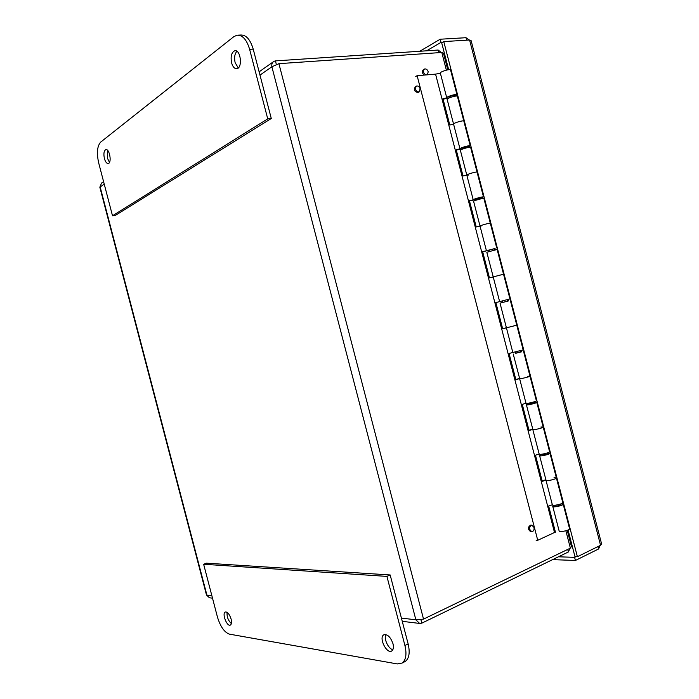 <?xml version="1.0" encoding="UTF-8"?>
<svg xmlns="http://www.w3.org/2000/svg" width="699" height="699" viewBox="0 0 699 699"><rect width="100%" height="100%" fill="white"/><g stroke="black" fill="none" stroke-linecap="round" stroke-linejoin="round"><path stroke-width="1.05" d="M466.644 40.193L465.997 37.702L469.16 40.035M471.152 40.725L469.579 40.009L600.563 545.29L601.586 543.874L471.152 40.725M600.17 545.491L598.554 548.995L597.933 546.592M465.997 37.702L440.195 39.223L419.802 51.263M600.563 545.29L577.391 556.727L443.769 41.582L469.579 40.009M552.603 559.628L575.417 560.467L598.554 548.995M426.6 50.809L441.017 42.359L440.195 39.223M441.017 42.359L442.589 42.263M448.662 69.717L441.681 42.805L443.769 41.582M468.68 146.912L468.802 147.367M481.873 197.756L482.092 198.586M495.058 248.573L495.364 249.779M508.234 299.399L508.619 300.876M521.498 350.531L521.786 351.632M534.761 401.628L534.945 402.362M568.06 530.017L574.971 556.649L577.391 556.727M575.95 556.675L574.604 557.339L575.417 560.467M574.604 557.339L558.431 556.797M227.088 612.298C226.747 616.789 228.171 620.546 231.369 623.56M385.857 634.57C383.541 638.571 388.347 648.952 392.873 649.659M390.173 574.962L386.914 576.395L404.922 645.518C406.923 654.185 405.979 660.039 402.091 663.063L397.268 663.928L229.359 634.124C224.344 632.307 220.36 626.584 217.415 616.946L203.645 564.259L206.45 563.184L390.173 574.962L408.137 643.919C410.138 652.569 409.186 658.414 405.28 661.446L404.118 662.032M231.098 619.026C231.823 622.162 231.605 624.163 230.434 625.028C227.158 627.195 221.705 613.556 225.218 612.018C227.463 611.686 229.421 614.019 231.098 619.026M392.978 643.692C393.808 647.274 393.415 649.686 391.807 650.926C386.862 654.544 378.447 637.654 383.751 634.858C387.438 633.976 390.514 636.92 392.978 643.692M203.645 564.259L386.914 576.395M236.9 51.289C234.672 53.84 234.078 57.633 235.126 62.648L238.263 67.934M107.646 150.416L107.436 158.192L109.481 162.369M238.342 35.133L240.587 35.029C246.1 34.758 250.312 39.459 253.213 49.122L271.282 118.489L115.492 215.318L112.513 215.781L98.673 162.858C96.514 152.967 97.187 146.047 100.708 142.08L233.824 36.663L237.005 35.203C242.509 34.933 246.721 39.642 249.622 49.332L267.734 118.856L112.513 215.781M231.596 62.884C230.434 56.366 231.5 52.329 234.803 50.747C240.692 49.288 242.789 68.083 236.83 68.694C234.541 68.825 232.793 66.894 231.596 62.884M104.404 158.542C103.435 153.71 103.906 150.731 105.846 149.63C109.533 148.459 112.05 163.007 108.249 163.496C106.685 163.583 105.409 161.932 104.404 158.542M271.282 118.489L267.734 118.856M561.297 503.726L563.193 504.154C563.543 505.482 552.586 507.841 552.76 506.399L554.255 505.298M547.212 453.162L549.991 453.275C550.262 454.28 539.331 456.753 539.593 455.626L542.005 454.341M534.071 402.502L536.788 402.362C536.972 403.052 526.067 405.638 526.408 404.826L528.872 403.734M520.921 351.815L515.74 353.1M507.762 301.094L500.021 303.139L508.19 301.024L507.378 299.626M552.787 506.478L559.148 531.013C559.017 532.612 569.982 530.305 569.589 528.82L569.563 528.732M457.417 96.375L457.399 96.305C457.085 95.055 446.329 98.314 447.168 99.407L453.564 124.073M453.581 124.134C452.786 123.199 463.551 119.992 463.83 121.084L463.83 121.084C463.551 119.992 452.786 123.199 453.581 124.134L459.977 148.8M470.663 147.437L470.645 147.384C470.418 146.458 459.645 149.612 460.388 150.381L466.792 175.047M468.444 175.065L466.801 175.091C466.093 174.479 476.884 171.386 477.076 172.155L477.076 172.155C476.884 171.386 466.093 174.479 466.801 175.091L473.206 199.765C472.541 199.337 483.341 196.297 483.498 196.908L481.034 198.053M481.646 198.673L481.445 197.913M483.9 198.472L483.891 198.437C483.743 197.843 472.943 200.875 473.607 201.329L480.012 226.004M481.611 225.838L480.021 226.03C479.392 225.725 490.209 222.745 490.314 223.191L490.314 223.191C490.209 222.745 479.392 225.725 480.021 226.03L486.417 250.705L494.202 248.827M494.927 249.875L494.621 248.704M497.129 249.482L486.819 252.243L493.223 276.926L503.542 274.209L489.457 277.896L482.651 251.666L486.425 250.723M494.778 276.586L493.223 276.935L499.628 301.61L509.955 298.927L497.129 249.464M508.182 300.972L507.754 301.086L507.806 299.513M500.03 303.139L506.426 327.805L516.771 325.184L502.668 328.81L495.871 302.597L499.628 301.61M520.869 351.641L521.07 350.662M515.783 353.275L520.956 351.981M527.728 376.324L529.982 376.132C530.13 376.656 519.235 379.304 519.619 378.648C519.235 379.304 530.13 376.656 529.982 376.132L529.973 376.106M528.96 404.057L534.15 402.807M540.877 427.01L543.193 427.054C543.42 427.902 532.507 430.435 532.804 429.466C532.507 430.435 543.42 427.902 543.193 427.054L543.184 427.01M542.127 454.813L547.002 454.28L547.815 453.765L547.326 453.607M554.019 477.67L556.395 477.95C556.71 479.121 545.762 481.541 545.98 480.257C545.762 481.541 556.71 479.121 556.395 477.95L556.378 477.88M555.294 505.543L554.936 505.927C555.81 506.373 557.575 506.137 560.222 505.22L561.009 504.617L560.493 504.381M537.732 540.283L554.508 532.498L435.564 74.129L417.128 75.684L537.732 540.283L536.133 540.257M554.508 532.498L555.434 532.166L548.654 506.015L552.341 504.765M545.954 480.152L542.258 481.375L535.469 455.206L539.174 454.018M532.787 429.396L529.073 430.549L522.275 404.363L525.998 403.244M519.61 378.605L515.871 379.697L509.073 353.493L512.813 352.436M480.03 226.065L476.237 226.957L469.431 200.709L473.214 199.8M466.818 175.161L463.018 175.982L456.202 149.726L459.994 148.852C459.243 148.074 470.016 144.92 470.252 145.855L467.849 147.244M453.607 124.23L449.78 124.981L442.965 98.708L446.766 97.877C445.936 96.777 456.683 93.509 456.997 94.767L455.25 96.156M440.387 73.264L435.564 74.129M417.128 75.684L415.739 76.471M446.748 97.799L440.353 73.142C439.479 71.883 450.217 68.572 450.575 69.987L450.593 70.066M454.525 95.859L454.857 95.422L453.878 95.3C451.117 95.807 449.457 96.453 448.907 97.231L449.396 97.379M448.854 98.061L443.079 99.153M467.745 146.834L468.103 146.484L467.15 146.449L462.607 148.31M462.712 148.721L456.29 150.049M480.964 197.782L475.818 199.215M475.888 199.477L469.483 200.919M494.167 248.704L489.012 250.085M489.047 250.216L482.677 251.762M514.569 325.603L516.771 325.184L510.357 300.465M502.651 328.74L506.399 327.717M506.426 327.822L512.821 352.471L523.175 349.902L516.771 325.184M513.223 354.017L519.663 378.587M515.827 379.513L519.558 378.421M519.628 378.683L526.015 403.306C525.674 404.101 536.579 401.514 536.395 400.833L536.386 400.798M526.417 404.87L532.839 429.378M528.994 430.252L532.708 429.099M532.813 429.518L539.191 454.105C538.938 455.224 549.868 452.742 549.597 451.746L549.58 451.685M539.602 455.687L546.015 480.134M542.153 480.964L545.849 479.741M545.998 480.327L552.367 504.879C552.193 506.312 563.149 503.944 562.791 502.625L562.774 502.546M103.583 181.635L101.521 183.086L99.835 187.21L206.502 595.059L209.438 597.776L212.505 598.152M420.938 619.76L421.82 623.15L419.627 623.438L415.87 619.803L423.524 619.113L278.91 63.661L271.876 66.789C271.474 64.256 272.182 62.429 273.999 61.32L275.432 60.892L276.332 64.378M421.82 623.15L568.383 551.965L567.728 549.414M424.206 69.192L423.507 69.585C421.829 71.08 422.004 72.923 424.022 75.108M416.115 86.23L415.433 86.606C413.511 89.717 414.367 91.709 418.002 92.591L418.352 92.399M531.624 525.159L530.637 525.159C527.649 527.142 527.658 529.3 530.637 531.642L530.821 531.642M278.91 63.661L441.785 52.469L446.373 70.136M565.867 530.777L570.375 548.138L423.524 619.113M438.85 52.67L438.168 50.04L275.432 60.892M569.947 548.339L568.383 551.965M425.874 74.95C423.166 73.019 422.72 71.036 424.538 69C426.18 68.668 427.404 69.585 428.207 71.77L427.36 74.819M420.143 88.808L419.033 92.032C415.398 91.15 414.542 89.149 416.464 86.047C418.116 85.715 419.348 86.641 420.143 88.808M534.001 527.413C534.342 529.929 533.617 531.345 531.817 531.642C528.828 529.3 528.828 527.142 531.808 525.159L534.001 527.413M570.375 548.138L571.433 546.478M447.788 69.839L443.481 53.203L441.785 52.469M438.168 50.04L441.331 52.495M444.975 55.527L444.197 55.972M570.629 543.359L571.529 543.376M443.673 53.963L444.459 53.517M572.053 545.395L571.153 545.377M569.912 537.164L569.012 537.155M445.866 62.403L446.652 61.966M408.137 643.919L404.922 645.518M249.622 49.332L253.213 49.122M259.976 75.108L271.876 66.789L415.87 619.803L401.409 618.091M211.867 595.705L206.913 595.12L100.167 186.974L104.238 184.125M571.048 541.533L570.148 541.515M444.713 57.965L445.49 57.519M383.751 634.858L384.232 634.622M402.091 663.063L405.28 661.446M234.803 50.747L235.345 50.721M563.193 504.154L569.589 528.82M457.399 96.305L470.252 145.855M470.645 147.384L483.498 196.908M483.891 198.437L496.727 247.935M523.577 351.431L536.395 400.833M536.788 402.362L549.597 451.746M549.991 453.275L562.791 502.625M449.247 96.794L449.501 97.773M462.493 147.873L462.79 149.001M475.739 198.927L476.071 200.194M488.977 249.954L489.344 251.36M502.214 300.963L502.607 302.475M515.478 352.078L515.827 353.441M528.724 403.157L529.047 404.38M541.97 454.201L542.249 455.285M555.207 505.228L555.452 506.163M454.367 95.274L454.621 96.261M467.631 146.406L467.928 147.524M480.886 197.502L481.218 198.769M494.132 248.573L494.499 249.98M520.65 350.776L521.008 352.147M533.914 401.899L534.228 403.131M547.168 452.996L547.448 454.079M560.415 504.058L560.659 505.001M456.997 94.767L450.575 69.987M402.248 621.324L419.627 623.438M273.169 61.905L259.119 71.822M418.002 92.591L419.033 92.032M530.637 531.642L531.817 531.642M571.476 546.635L567.247 530.34"/></g></svg>
